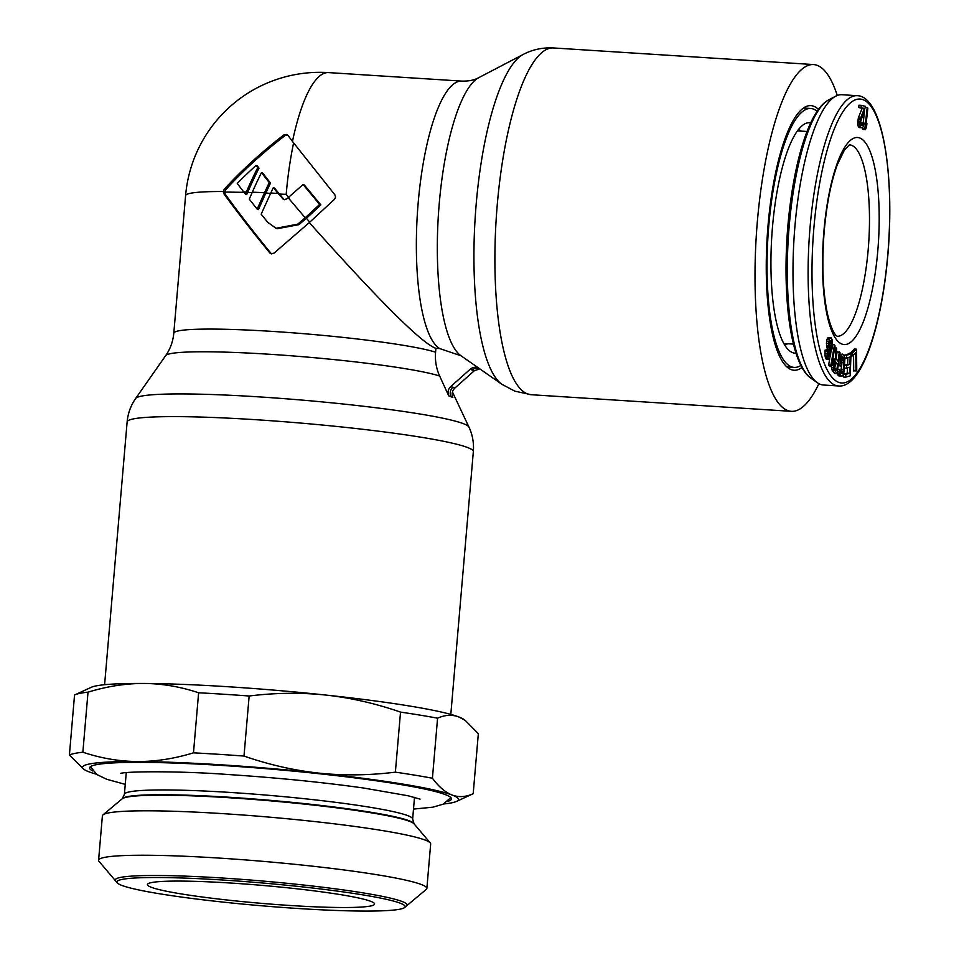 <?xml version="1.0" encoding="UTF-8"?>
<svg xmlns="http://www.w3.org/2000/svg" width="959" height="959" viewBox="0 0 959 959"><rect width="100%" height="100%" fill="white"/><g stroke="black" fill="none" stroke-linecap="round" stroke-linejoin="round"><path stroke-width="1.44" d="M817.152 111.304A129.717 34.488 -86.3 0 0 813.496 109.098A129.717 34.488 93.7 0 0 810.715 108.487A129.717 34.488 93.7 0 0 768.399 230.448A129.717 34.488 93.7 0 0 791.415 366.782A129.717 34.488 -86.3 0 0 794.196 367.393L787.327 366.949M800.933 365.415A129.717 34.488 -86.3 0 1 794.196 367.393M810.751 122.812A115.476 30.7 93.7 0 0 804.841 123.855A115.476 30.7 93.7 0 0 771.815 235.986A115.476 30.7 93.7 0 0 790.312 351.402A115.476 30.7 93.7 0 0 792.625 352.636A115.476 30.7 -86.3 0 0 796.054 353.188M853.558 354.662L853.726 370.977L856.747 370.438L856.531 349.172L852.024 353.344L852.048 356.053L855.8 352.588L855.991 371.133M856.531 349.172L854.253 349.028L849.758 353.871M851.017 353.955L846.557 355.25L846.449 358.043L850.165 356.964L849.878 364.42L846.653 365.355L846.545 368.148L849.77 367.213L849.542 373.279L845.826 374.358L845.718 377.151L850.177 375.856L851.017 353.955L848.739 353.811L844.268 355.357M847.468 367.884L847.265 373.135L843.548 374.202L843.441 377.007L845.718 377.151M847.864 357.635L847.612 364.276L844.699 365.115M842.601 354.063L840.767 356.7L839.88 365.487L841.654 366.194L841.906 363.413L840.839 362.981L841.403 357.911L842.35 356.856L843.86 357.935L843.309 371.193L842.002 373.554L840.492 372.464L839.509 369.671L839.736 374.094L841.75 376.348L842.949 375.377L843.98 371.948L844.927 358.366L843.668 354.494L839.808 354.111M837.243 372.464L838.418 375.772L841.75 376.348M841.594 366.194L840.564 372.572M841.523 357.695L841.834 363.377M838.202 365.583L841.654 366.194M839.353 351.857L838.046 361.255L836.188 359.014L836.62 348.561L835.864 347.637L835.409 359.122L833.719 363.893L833.97 369.419L837.075 373.686L840.012 352.648L837.087 351.713L836.236 357.779M831.405 366.086L832.184 370.378L834.809 373.542L837.075 373.686M833.239 356.424L832.748 359.241M829.727 358.81L828.66 364.84L829.271 365.942L831.537 366.086L835.085 345.959L834.474 344.856L830.926 364.995L831.537 366.086M831.501 348.74L830.818 352.624M830.53 337.592L829.283 339.426L828.684 343.514L829.931 354.782L829.403 356.568L828.588 356.388L827.377 350.203L827.245 356.077L829.067 359.445L830.566 355.765L830.806 351.39L829.403 344.101L830.182 340.469L831.825 342.735L832.496 348.812L832.34 340.325L831.069 337.712L828.252 337.448L827.006 339.282L826.406 343.37L827.545 350.622M829.487 342.423L829.739 346.726M827.377 350.203L825.112 350.047L824.968 355.933L826.25 359.181L829.067 359.445M862.68 127.559L863.22 129.477L865.486 129.621L866.528 126.936L866.936 123.267L865.893 125.953L867.871 108.055L867.188 107.528L864.79 129.105L865.486 129.621M864.538 110.824L863.196 122.968M863.556 122.992L861.278 122.848L860.93 124.214L863.208 124.334L861.65 125.401L860.738 121.385L865.545 106.365L861.218 105.346L861.038 107.684L864.407 108.475L860.619 118.029L859.923 124.035L860.667 127.067L861.841 127.811L863.268 126.72L864.155 123.136L863.208 124.334M861.218 105.346L858.952 105.202L858.773 107.54L862.141 108.331L858.353 117.885L857.658 123.891L858.401 126.924L861.841 127.811M834.666 362.91L835.397 363.797L834.774 368.292M810.966 378.23C790.516 364.732 781.897 296.019 787.89 225.665C793.369 163.198 809.048 109.877 828.732 99.868A141.297 37.569 -86.3 0 0 789.245 225.521A141.297 37.569 93.7 0 0 810.966 378.23L817.356 382.725A145.444 38.672 93.7 0 1 794.999 225.557A145.444 38.672 -86.3 0 1 835.637 96.224A145.444 38.672 -86.3 0 1 841.966 94.725L857.094 95.684A145.444 38.672 -86.3 0 0 810.127 226.516A145.444 38.672 93.7 0 0 838.574 385.974C861.41 388.215 881.513 328.23 887.854 255.106C894.867 173.675 882.52 95.876 857.094 95.684M817.356 382.725A145.444 38.672 93.7 0 0 823.445 385.015L838.574 385.974M850.933 355.981L852.048 356.053M849.758 353.2L852.024 353.344M837.675 363.941L836.727 370.654L834.654 368.16L834.378 364.684L835.205 361.495L837.675 363.941L835.397 363.797M844.855 357.935L846.449 358.043M844.28 355.106L846.557 355.25M843.548 374.202L845.826 374.358M847.265 373.135L849.542 373.279M844.447 368.016L846.545 368.148M844.687 365.223L846.653 365.355M847.612 364.276L849.878 364.42M838.238 365.379L839.88 365.487M839.209 358.426L840.492 358.51M839.461 356.616L840.767 356.7M839.688 354.914L841.403 355.034M839.796 354.147L841.966 354.291M838.418 375.772L840.683 375.916M837.866 375.065L840.132 375.209M837.471 373.95L839.736 374.094M837.327 371.9L839.425 372.044M837.651 369.551L839.509 369.671M841.091 373.195L842.517 373.279M840.683 372.356L842.949 372.5M841.043 371.049L843.309 371.193M841.319 369.239L843.596 369.383M841.93 362.262L844.196 362.406M841.978 360.356L844.244 360.5M841.858 358.87L844.124 359.014M841.582 357.791L843.86 357.935M841.81 357.18L843.417 357.287M832.184 370.378L834.45 370.534M831.705 369.275L833.97 369.419M831.453 367.405L833.719 367.549M831.681 365.247L833.647 365.367M831.944 363.773L833.719 363.893M832.256 361.987L833.97 362.106M832.472 360.776L834.27 360.884M832.724 359.361L834.845 359.493M833.143 358.978L835.409 359.122M834.798 347.578L835.864 347.637M828.66 364.84L830.926 364.995M832.88 344.761L834.474 344.856M828.768 356.52L829.403 356.568M828.24 355.489L829.751 355.585M827.989 354.662L829.931 354.782M827.845 353.2L830.098 353.344M827.917 351.713L830.003 351.845M827.545 350.598L829.811 350.742M826.994 349.208L829.259 349.352M826.622 347.649L828.888 347.793M826.43 345.911L828.696 346.055M826.406 343.37L828.684 343.514M826.574 341.296L828.84 341.44M827.006 339.282L829.283 339.426M827.545 338.131L829.811 338.275M830.41 348.668L832.496 348.812M829.919 347.29L831.944 347.422M829.847 345.827L832.112 345.971M829.835 343.921L832.1 344.065M829.559 342.591L831.825 342.735M829.979 340.817L831.093 340.889M826.25 359.181L828.516 359.325M825.795 358.654L828.073 358.798M825.339 357.503L827.605 357.647M824.968 355.933L827.245 356.077M824.86 353.799L827.137 353.943M824.944 351.497L827.209 351.641M862.525 128.962L864.79 129.105M865.462 107.42L867.188 107.528M866.193 123.22L866.936 123.267M861.374 125.09L862.776 125.185M859.084 127.559L861.362 127.703M858.401 126.924L860.667 127.067M857.993 125.869L860.259 126.025M857.658 123.891L859.923 124.035M857.67 121.997L859.947 122.141M857.742 121.062L860.019 121.218M858.005 119.228L860.271 119.372M858.353 117.885L860.619 118.029M862.141 108.331L864.407 108.475M858.773 107.54L861.038 107.684M224.214 189.307A125.245 30.52 140.3 0 1 283.696 135.027L286.801 134.452L287.892 135.267A129.321 17.118 -131.7 0 0 292.471 141.429L334.895 194.845L335.59 197.11L334.523 199.256L309.313 222.584L274.01 253.152L270.989 253.763L269.803 252.9C252.637 231.934 237.305 212.215 223.831 193.718L223.267 191.512L224.214 189.307L225.641 189.846L224.706 192.052L244.953 192.363M297.662 224.19L276.012 228.278L267.717 222.272L261.172 214.169L270.786 193.035A134.104 37.065 -64.3 0 1 273.315 187.628A134.728 17.825 48.3 0 0 278.062 193.454L283.612 199.58L286.681 198.981L288.144 197.698L305.202 217.801L297.662 224.19L298.896 224.658L306.436 218.28L309.769 222.14M257.719 167.669A134.728 17.825 48.3 0 1 256.041 165.428A127.571 31.096 -39.7 0 0 237.269 183.433A131.011 17.334 -131.7 0 0 243.658 191.872L245.408 194.15L246.355 191.956A129.033 35.663 115.7 0 1 257.719 167.669L259.002 168.161A124.095 34.296 115.7 0 0 247.638 192.447A130.112 10.249 4.9 0 1 252.133 192.603M257.156 209.134L249.268 199.124L252.313 192.172A130.772 36.142 -64.3 0 1 261.471 172.608A134.728 17.825 48.3 0 0 269.275 182.582A133.301 36.838 115.7 0 0 264.54 192.711L257.156 209.134L258.415 209.601L265.883 192.975L270.606 193.442M185.59 195.624L173.795 333.205A134.823 10.621 4.9 0 1 287.065 332.401A134.823 10.621 4.9 0 1 435.578 352.205L435.913 348.321L439.678 348.561A134.823 35.855 -86.3 0 1 418.088 203.955A134.823 35.855 -86.3 0 1 461.758 81.095L328.505 72.596A134.823 134.823 0 0 0 185.59 195.624A134.823 10.621 4.9 0 1 223.267 191.512M309.313 222.584C380.148 301.869 422.344 343.79 435.913 348.321M245.408 194.15L246.703 194.629L247.638 192.447M273.315 187.628L274.55 188.096A130.004 17.202 48.3 0 0 279.417 194.066L286.19 194.341L289.366 198.153M279.417 194.066L284.248 199.736M276.012 228.278L277.235 228.733L298.896 224.658M223.831 193.718L225.257 194.257L224.706 192.052M225.257 194.257C238.551 212.634 253.811 232.33 271.025 253.368L271.625 253.919M320.845 204.902L319.623 204.435L303.092 184.524L304.315 184.979L320.845 204.902L306.436 218.28M283.696 135.027L285.075 135.555L287.448 134.811M285.075 135.555A120.151 29.285 140.3 0 0 225.641 189.846M256.041 165.428L257.336 165.919A130.004 17.202 48.3 0 0 259.002 168.161M261.471 172.608L262.73 173.088A130.004 17.202 48.3 0 0 270.51 183.049A128.53 35.519 115.7 0 0 265.883 192.975M319.623 204.435L305.202 217.801M303.092 184.524L288.144 197.698M479.728 368.819L474.285 370.773L470.198 369.227C473.195 366.865 476.275 366.65 479.452 368.568M454.842 388.071C452.145 390.781 451.473 393.909 452.828 397.434L448.752 395.887C447.385 392.363 448.057 389.234 450.766 386.525L454.842 388.071L474.285 370.773M450.766 386.525L470.198 369.227M461.027 355.777L502.048 384.391A167.417 44.522 -86.3 0 1 475.22 217.058A167.417 44.522 -86.3 0 1 523.099 54.495L478.781 77.655A141.141 37.533 93.7 0 0 438.407 214.708A141.141 37.533 93.7 0 0 461.027 355.777L439.678 348.561M435.578 352.205C434.895 360.572 436.261 368.508 439.654 376.024L448.752 395.887M818.483 109.41A132.582 35.255 93.7 0 0 813.747 106.257A132.582 35.255 93.7 0 0 805.188 106.964A132.582 35.255 93.7 0 0 767.272 235.698A132.582 35.255 93.7 0 0 788.514 368.196A132.582 35.255 93.7 0 0 791.163 369.623A132.582 35.255 93.7 0 0 802.012 367.465M837.291 95.468A173.747 46.2 -86.3 0 0 817.248 65.368A173.747 46.2 93.7 0 0 813.52 64.553A173.747 46.2 93.7 0 0 756.843 227.906A173.747 46.2 93.7 0 0 787.663 410.5A173.747 46.2 -86.3 0 0 791.391 411.327L531.274 394.724A173.747 46.2 -86.3 0 1 527.558 393.909A173.747 46.2 -86.3 0 1 496.726 211.34A173.747 46.2 -86.3 0 1 553.403 47.95C542.458 47.411 532.353 49.592 523.099 54.495M818.902 383.672A173.747 46.2 -86.3 0 1 791.391 411.327M269.275 182.582L270.51 183.049M96.451 774.213A188.683 14.864 4.9 0 1 89.007 771.827A188.683 14.864 4.9 0 1 84.128 769.478A188.683 14.864 4.9 0 1 137.401 761.542A188.683 14.864 4.9 0 1 318.915 773.122A188.683 14.864 4.9 0 1 452.037 794.999A188.683 14.864 4.9 0 1 456.568 801.4A188.683 14.864 4.9 0 1 443.609 803.978M92.879 771.012A181.599 14.301 4.9 0 1 89.583 767.907A181.599 14.301 4.9 0 1 223.435 765.546A181.599 14.301 4.9 0 1 451.461 798.931A181.599 14.301 4.9 0 1 447.685 801.424M456.568 801.4L472.847 793.884A204.399 16.099 -175.1 0 0 473.195 793.716C465.834 797.061 458.774 797.492 452.037 794.999C445.3 792.374 438.766 786.788 432.425 778.24A204.399 16.099 -175.1 0 0 395.372 772.151C369.359 775.399 343.873 775.723 318.915 773.122C293.957 770.413 268.988 764.719 243.994 756.064A204.399 16.099 -175.1 0 0 193.478 752.839C174.334 758.689 155.634 761.59 137.401 761.542C119.168 761.374 100.983 758.269 82.858 752.216A204.399 16.099 -175.1 0 0 69.396 755.081L84.128 769.478M432.425 778.24L437.58 718.195C444.94 714.851 451.989 714.419 458.726 716.912L465.175 720.353L478.337 733.671L473.195 793.716M74.886 694.855L91.165 687.339A188.683 14.864 4.9 0 1 144.09 683.455C125.845 683.407 107.156 686.32 88.012 692.158A204.399 16.099 -175.1 0 0 74.886 694.855A204.399 16.099 -175.1 0 0 74.538 695.023L69.396 755.081M437.58 718.195A204.399 16.099 -175.1 0 0 400.526 712.105C375.532 703.438 350.562 697.756 325.604 695.035C300.647 692.446 275.161 692.77 249.148 696.006A204.399 16.099 -175.1 0 0 198.621 692.782C180.496 686.728 162.323 683.623 144.09 683.455A188.683 14.864 4.9 0 1 325.604 695.035A188.683 14.864 4.9 0 1 458.726 716.912A188.683 14.864 4.9 0 1 463.605 719.262L465.175 720.353M400.526 712.105L395.372 772.151M249.148 696.006L243.994 756.064M198.621 692.782L193.478 752.839M88.012 692.158L82.858 752.216M370.677 901.292A113.989 8.979 4.9 0 1 374.585 904.037A113.989 8.979 4.9 0 1 275.533 904.469A113.989 8.979 4.9 0 1 151.342 887.303A113.989 8.979 4.9 0 1 147.434 884.558A113.989 8.979 4.9 0 1 246.487 884.126A113.989 8.979 4.9 0 1 370.677 901.292M223.507 880.062A144.653 11.388 4.9 0 1 404.614 907.514A144.653 11.388 4.9 0 1 298.513 908.533A144.653 11.388 4.9 0 1 117.262 882.879A144.653 11.388 4.9 0 1 223.507 880.062M404.614 907.514L426.264 889.389A164.744 12.97 -175.1 0 0 426.863 888.418A164.744 12.97 -175.1 0 0 421.205 884.462A164.744 12.97 -175.1 0 0 220.007 858.137A164.744 12.97 -175.1 0 0 98.585 860.271A164.744 12.97 -175.1 0 0 99.017 861.338L117.262 882.879M426.863 888.418L430.675 843.98A164.744 12.97 -175.1 0 0 430.243 842.925A164.744 12.97 -175.1 0 0 425.017 840.024A164.744 12.97 -175.1 0 0 223.819 813.7A164.744 12.97 -175.1 0 0 102.997 814.862A164.744 12.97 -175.1 0 0 102.397 815.845L98.585 860.271M116.89 881.944A146.463 11.532 4.9 0 1 115.236 879.978A146.463 11.532 4.9 0 1 242.507 879.415A146.463 11.532 4.9 0 1 402.073 901.484A146.463 11.532 4.9 0 1 407.096 904.996A146.463 11.532 4.9 0 1 405.142 906.651M413.892 823.649A146.463 11.532 -175.1 0 0 409.002 820.712A146.463 11.532 -175.1 0 0 252.984 798.919A146.463 11.532 -175.1 0 0 122.38 798.655M798.32 129.669A107.947 28.698 -86.3 0 1 798.931 129.861A107.947 28.698 -86.3 0 1 799.087 129.921A107.947 28.698 -86.3 0 1 801.304 131.119M787.735 343.742A107.947 28.698 -86.3 0 1 784.594 344.796M813.963 227.019A142.292 37.833 -86.3 0 1 862.98 99.688A142.292 37.833 -86.3 0 1 887.746 255.034A142.292 37.833 93.7 0 1 838.741 382.365A142.292 37.833 93.7 0 1 813.963 227.019M823.949 230.819A103.776 27.595 93.7 0 0 842.026 344.101A103.776 27.595 93.7 0 0 877.761 251.234A103.776 27.595 -86.3 0 0 859.696 137.952A103.776 27.595 -86.3 0 0 823.949 230.819M849.458 144.833A95.912 25.497 -86.3 0 1 868.159 249.987A95.912 25.497 93.7 0 1 837.243 336.261C837.71 336.022 833.251 337.065 827.677 314.804C822.774 292.171 821.623 264.24 824.225 230.999C826.634 204.291 830.974 182.258 837.243 164.9L844.483 149.856L849.398 144.821M270.786 193.035A134.823 10.621 4.9 0 1 278.062 193.454M243.658 191.872A134.823 10.621 4.9 0 1 246.355 191.956M252.313 192.172A134.823 10.621 4.9 0 1 264.54 192.711M292.471 141.429A134.823 35.855 -86.3 0 1 328.505 72.596M286.19 194.341A130.112 34.596 -86.3 0 1 293.61 142.915M282.402 198.717L283.624 199.172M452.42 391.955L468.927 427.031A167.417 13.186 -175.1 0 0 463.329 423.638A167.417 13.186 -175.1 0 0 284.715 398.692A167.417 13.186 -175.1 0 0 135.663 398.464L165.679 355.597A141.141 11.112 4.9 0 1 287.424 355.501A141.141 11.112 4.9 0 1 439.654 376.024M450.922 396.535A7.864 7.552 110.8 0 1 452.936 387.184M479.164 368.436A7.864 7.552 -69.2 0 0 472.116 370.114M450.814 714.395L473.338 451.617A173.747 13.69 -175.1 0 0 467.405 447.445A173.747 13.69 -175.1 0 0 278.122 421.265A173.747 13.69 -175.1 0 0 127.127 421.936C127.931 413.317 130.772 405.489 135.663 398.464M269.803 252.9L271.025 253.368M122.165 798.823A146.955 11.58 4.9 0 1 228.841 797.72A146.955 11.58 4.9 0 1 229.944 797.792A146.955 11.58 4.9 0 1 414.084 823.853L412.646 819.082A144.653 11.388 4.9 0 0 231.011 792.494A144.653 11.388 4.9 0 0 229.932 792.422A144.653 11.388 4.9 0 0 124.394 794.376L122.165 798.823L102.997 814.862M810.715 108.487L803.438 108.019M797.409 130.88L807.046 131.491M783.839 343.49L793.489 344.101M828.732 99.868L835.637 96.224M127.127 421.936L104.603 684.714M473.338 451.617C474.022 442.986 472.559 434.787 468.927 427.031M502.048 384.391L514.827 391.152L531.274 394.724M478.781 77.655C474.381 80.124 468.711 81.263 461.758 81.095M813.52 64.553L553.403 47.95M173.795 333.205C173.016 341.5 170.306 348.956 165.679 355.597M414.084 823.853L430.243 842.925M126.264 772.642L124.394 794.376M414.504 797.349L412.646 819.082M413.497 809.096L432.905 807.166L443.178 804.181L450.862 797.612M420.054 799.123L408.174 795.778L363.401 787.986C322.176 782.22 277.127 777.737 228.242 774.524C179.932 770.892 125.785 771.276 120.486 773.445M125.257 784.378L106.677 779.259L96.919 774.548L90.386 766.709"/></g></svg>
